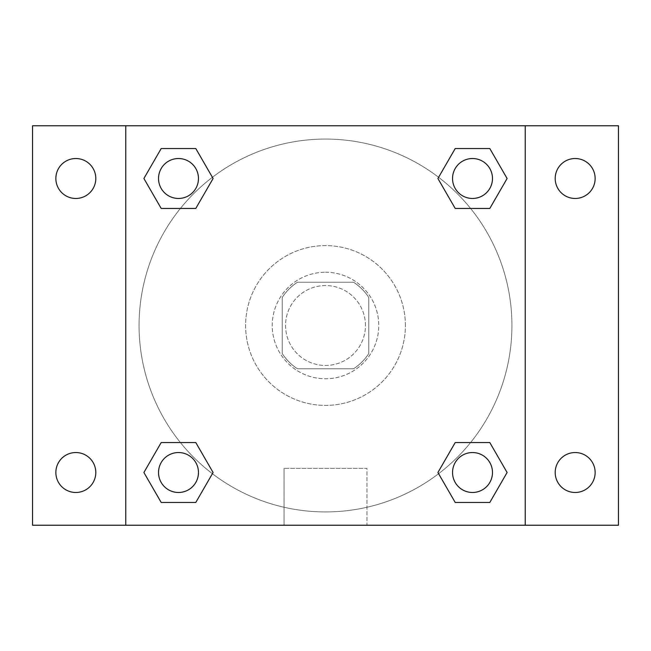 <?xml version="1.0" encoding="UTF-8"?>
<svg xmlns="http://www.w3.org/2000/svg" width="651" height="651" viewBox="0 0 651 651"><rect width="100%" height="100%" fill="white"/><g stroke="black" fill="none" stroke-linecap="round" stroke-linejoin="round"><path stroke-width="0.49" stroke-dasharray="3.25 2.44" d="M365.447 325.5A39.947 39.947 0 0 0 305.522 290.907A39.947 39.947 0 0 0 305.522 360.093A39.947 39.947 0 0 0 365.447 325.5A39.947 39.947 0 0 0 305.522 290.907A39.947 39.947 0 0 0 305.522 360.093A39.947 39.947 0 0 0 365.447 325.5M353.526 368.775L297.474 368.775A51.559 51.559 0 0 1 282.225 353.526L282.225 297.474A51.559 51.559 0 0 1 297.474 282.225L353.526 282.225A51.559 51.559 0 0 1 368.775 297.474L368.775 353.526A51.559 51.559 0 0 1 353.526 368.775L297.474 368.775A51.559 51.559 0 0 1 282.225 353.526L282.225 297.474A51.559 51.559 0 0 1 297.474 282.225L353.526 282.225A51.559 51.559 0 0 1 368.775 297.474L368.775 353.526A51.559 51.559 0 0 1 353.526 368.775M325.5 272.24A53.26 53.26 0 0 1 371.631 352.134A53.26 53.26 0 0 1 279.369 352.134A53.26 53.26 0 0 1 325.5 272.24A53.26 53.26 0 0 0 272.24 325.5A53.26 53.26 0 0 0 325.5 378.76A53.26 53.26 0 0 0 378.76 325.5A53.26 53.26 0 0 0 325.5 272.24M405.394 325.5A79.894 79.894 0 0 0 285.553 256.307A79.894 79.894 0 0 0 285.553 394.693A79.894 79.894 0 0 0 405.394 325.5A79.894 79.894 0 0 0 285.553 256.307A79.894 79.894 0 0 0 285.553 394.693A79.894 79.894 0 0 0 405.394 325.5M75.825 492.482A19.978 19.978 0 0 0 93.126 462.519A19.978 19.978 0 0 0 58.525 462.519A19.978 19.978 0 0 0 75.825 492.482M575.175 492.482A19.978 19.978 0 0 0 592.475 462.519A19.978 19.978 0 0 0 557.874 462.519A19.978 19.978 0 0 0 575.175 492.482M575.175 198.465A19.978 19.978 0 0 0 592.475 168.503A19.978 19.978 0 0 0 557.874 168.503A19.978 19.978 0 0 0 575.175 198.465M75.825 198.465A19.978 19.978 0 0 0 93.126 168.503A19.978 19.978 0 0 0 58.525 168.503A19.978 19.978 0 0 0 75.825 198.465M32.55 125.765L618.45 125.765L618.45 525.235L32.55 525.235L32.55 125.765M125.765 125.765L525.235 125.765L525.235 525.235L125.765 525.235L125.765 125.765L525.235 125.765L525.235 525.235L125.765 525.235L125.765 125.765L125.765 525.235M343.809 125.765L307.191 125.773L343.809 125.765M366.961 525.235L284.039 525.235L366.961 525.235L284.039 525.235L366.961 525.235L366.961 468.354L284.039 468.354L366.961 468.354L284.039 468.354L366.961 468.354L366.961 525.235M511.922 325.5A186.422 186.422 0 0 0 232.285 164.052A186.422 186.422 0 0 0 232.285 486.948A186.422 186.422 0 0 0 511.922 325.5A186.422 186.422 0 0 0 232.285 164.052A186.422 186.422 0 0 0 232.285 486.948A186.422 186.422 0 0 0 511.922 325.5M198.465 472.504A19.978 19.978 0 0 0 168.503 455.212A19.978 19.978 0 0 0 168.503 489.804A19.978 19.978 0 0 0 198.465 472.504A19.978 19.978 0 0 0 168.503 455.212A19.978 19.978 0 0 0 168.503 489.804A19.978 19.978 0 0 0 198.465 472.504A19.978 19.978 0 0 0 168.503 455.212A19.978 19.978 0 0 0 168.503 489.804A19.978 19.978 0 0 0 198.465 472.504M492.482 178.496A19.978 19.978 0 0 0 462.519 161.196A19.978 19.978 0 0 0 462.519 195.788A19.978 19.978 0 0 0 492.482 178.496A19.978 19.978 0 0 0 462.519 161.196A19.978 19.978 0 0 0 462.519 195.788A19.978 19.978 0 0 0 492.482 178.496A19.978 19.978 0 0 0 462.519 161.196A19.978 19.978 0 0 0 462.519 195.788A19.978 19.978 0 0 0 492.482 178.496M198.465 178.496A19.978 19.978 0 0 0 168.503 161.196A19.978 19.978 0 0 0 168.503 195.788A19.978 19.978 0 0 0 198.465 178.496A19.978 19.978 0 0 0 168.503 161.196A19.978 19.978 0 0 0 168.503 195.788A19.978 19.978 0 0 0 198.465 178.496A19.978 19.978 0 0 0 168.503 161.196A19.978 19.978 0 0 0 168.503 195.788A19.978 19.978 0 0 0 198.465 178.496M452.535 472.504A19.978 19.978 0 0 1 482.497 455.212A19.978 19.978 0 0 1 482.497 489.804A19.978 19.978 0 0 1 452.535 472.504A19.978 19.978 0 0 1 482.497 455.212A19.978 19.978 0 0 1 482.497 489.804A19.978 19.978 0 0 1 452.535 472.504M125.765 398.738L125.765 380.428L125.773 398.738M525.235 398.738L525.235 380.428L525.227 398.738M525.235 125.765L525.235 525.235M161.196 502.466L143.895 472.504L161.196 442.55L143.895 472.504L161.196 502.466M195.788 442.55L213.089 472.504L195.788 502.466L213.089 472.504L195.788 442.55M455.212 208.45L437.911 178.496L455.212 148.534L437.911 178.496L455.212 208.45M489.804 148.534L507.105 178.496L489.804 208.45L507.105 178.496L489.804 148.534M161.196 208.45L143.895 178.496L161.196 148.534L143.895 178.496L161.196 208.45M195.788 148.534L213.089 178.496L195.788 208.45L213.089 178.496L195.788 148.534M455.212 502.466L437.911 472.504L455.212 442.55L437.911 472.504L455.212 502.466M489.804 442.55L507.105 472.504L489.804 502.466L507.105 472.504L489.804 442.55M492.482 472.504A19.978 19.978 0 0 0 462.519 455.212A19.978 19.978 0 0 0 462.519 489.804A19.978 19.978 0 0 0 492.482 472.504M284.039 468.354L284.039 525.235L284.039 468.354"/><path stroke-width="0.98" d="M32.55 125.765L618.45 125.765L618.45 525.235L32.55 525.235L32.55 125.765M575.175 158.519A19.978 19.978 0 0 1 595.144 178.496A19.978 19.978 0 0 1 575.175 198.465A19.978 19.978 0 0 1 555.197 178.496A19.978 19.978 0 0 1 575.175 158.519M575.175 452.535A19.978 19.978 0 0 1 595.144 472.504A19.978 19.978 0 0 1 575.175 492.482A19.978 19.978 0 0 1 555.197 472.504A19.978 19.978 0 0 1 575.175 452.535M75.825 452.535A19.978 19.978 0 0 1 95.803 472.504A19.978 19.978 0 0 1 75.825 492.482A19.978 19.978 0 0 1 55.856 472.504A19.978 19.978 0 0 1 75.825 452.535M75.825 158.519A19.978 19.978 0 0 1 95.803 178.496A19.978 19.978 0 0 1 75.825 198.465A19.978 19.978 0 0 1 55.856 178.496A19.978 19.978 0 0 1 75.825 158.519M161.196 442.55L195.788 442.55L213.089 472.504L195.788 502.466L161.196 502.466L143.895 472.504L161.196 442.55L195.788 442.55L161.196 442.55M455.212 148.534L489.804 148.534L507.105 178.496L489.804 208.45L455.212 208.45L437.911 178.496L455.212 148.534L489.804 148.534L455.212 148.534M125.765 525.235L125.765 125.765M525.235 125.765L525.235 525.235M161.196 148.534L195.788 148.534L213.089 178.496L195.788 208.45L161.196 208.45L143.895 178.496L161.196 148.534L195.788 148.534L161.196 148.534M455.212 442.55L489.804 442.55L507.105 472.504L489.804 502.466L455.212 502.466L437.911 472.504L455.212 442.55L489.804 442.55L455.212 442.55M489.804 502.466L455.212 502.466L489.804 502.466M492.482 472.504A19.978 19.978 0 0 0 462.519 455.212A19.978 19.978 0 0 0 462.519 489.804A19.978 19.978 0 0 0 492.482 472.504M195.788 502.466L161.196 502.466L195.788 502.466M198.465 472.504A19.978 19.978 0 0 0 168.503 455.212A19.978 19.978 0 0 0 168.503 489.804A19.978 19.978 0 0 0 198.465 472.504M489.804 208.45L455.212 208.45L489.804 208.45M492.482 178.496A19.978 19.978 0 0 0 462.519 161.196A19.978 19.978 0 0 0 462.519 195.788A19.978 19.978 0 0 0 492.482 178.496M195.788 208.45L161.196 208.45L195.788 208.45M198.465 178.496A19.978 19.978 0 0 0 168.503 161.196A19.978 19.978 0 0 0 168.503 195.788A19.978 19.978 0 0 0 198.465 178.496"/></g></svg>
